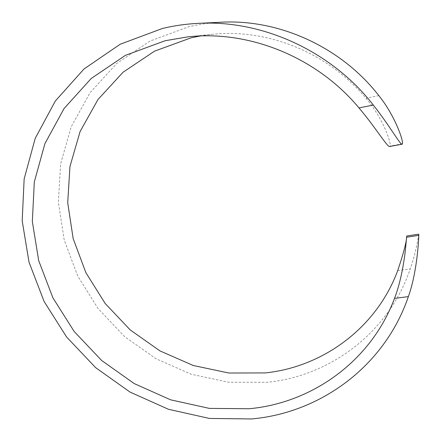 <?xml version="1.0" encoding="UTF-8"?>
<svg xmlns="http://www.w3.org/2000/svg" width="441" height="441" viewBox="0 0 441 441"><rect width="100%" height="100%" fill="white"/><g stroke="black" fill="none" stroke-linecap="round" stroke-linejoin="round"><path stroke-width="0.33" stroke-dasharray="2.21 1.65" d="M220.329 22.265C209.436 22.844 198.786 24.376 188.379 26.868L149.857 41.123L116.595 63.592L90.063 92.715L71.238 126.732L60.632 163.82L58.377 202.187L64.237 240.13L77.743 276.099L98.167 308.672L124.627 336.599L156.059 358.77L191.245 374.255L228.813 382.275L267.252 382.292C329.703 376.167 388.543 333.104 410.246 268.872C416.651 250.686 418.696 234.347 418.779 234.171M200.203 35.986L211.415 34.42C266.97 28.092 327.983 52.501 365.909 98.211C382.011 116.755 391.167 141.6 390.109 146.07L389.618 146.495M406.718 236.001L406.63 236.795M402.506 143.805L390.109 146.07M397.705 270.631L410.246 268.872M378.83 95.614L365.909 98.211M187.8 36.873L211.415 34.42M197.529 23.395L198.456 23.351"/><path stroke-width="0.66" d="M373.318 105.068C389.227 125.084 400.263 144.984 402.109 144.213L389.618 146.495C387.402 147.355 375.556 127.432 358.968 107.907L373.318 105.068C331.152 50.781 261.827 19.509 197.529 23.395C185.523 24.035 173.809 25.732 162.382 28.489L120.189 44.238L83.983 69.005L55.323 101.022L35.219 138.331L24.156 178.919L22.188 220.825L29.034 262.235L44.111 301.484L66.641 337.062L95.647 367.645L129.996 392.049L168.396 409.265L209.398 418.443L251.37 418.95C319.582 413.118 384.337 367.011 408.372 296.606L394.491 298.425C401.172 281.319 404.584 259.093 405.726 246.469L406.718 236.001L418.779 234.171L418.79 235.373C418.625 241.778 416.844 273.04 408.372 296.606M405.726 246.469L406.63 236.795C406.53 241.911 403.554 253.189 397.705 270.631C376.245 328.435 322.448 367.055 265.173 372.926L228.851 373.02L193.307 365.512L159.989 350.915L130.227 329.945L105.19 303.507L85.879 272.665L73.167 238.614L67.71 202.728L69.959 166.489L80.102 131.517L97.996 99.506L123.122 72.175L154.532 51.167L190.832 37.909L200.203 35.986M394.491 298.425C370.771 361.73 311.616 403.096 249.049 408.746L209.37 408.394L170.573 399.811L134.202 383.576L101.662 360.49L74.198 331.527L52.898 297.824L38.698 260.659L32.331 221.476L34.321 181.885L44.927 143.612L64.061 108.519L91.215 78.487L125.415 55.346L165.166 40.721L187.8 36.873C248.939 29.878 316.754 57.06 358.968 107.907M402.109 144.213L402.506 143.805C403.19 139.494 394.309 114.743 378.83 95.614C340.965 46.834 278.668 18.765 220.329 22.265L198.456 23.351M406.591 237.219L418.79 235.373"/></g></svg>
